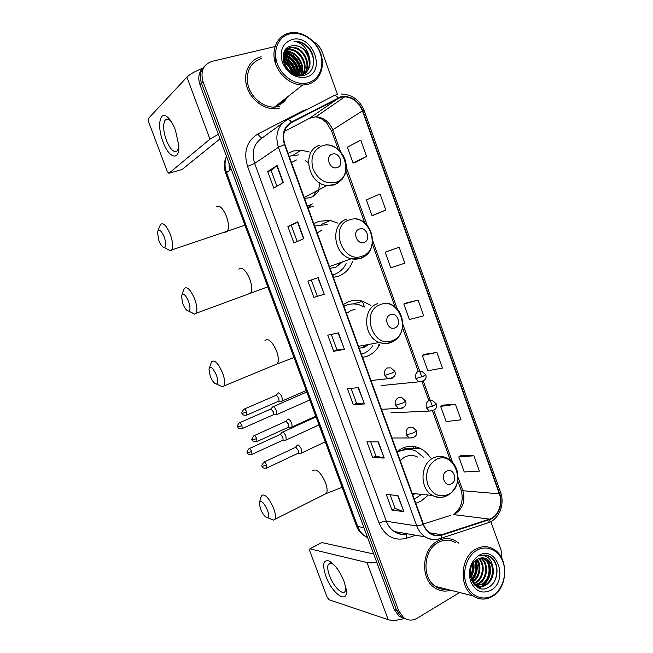 <?xml version="1.0" encoding="UTF-8"?>
<svg xmlns="http://www.w3.org/2000/svg" width="653" height="653" viewBox="0 0 653 653"><rect width="100%" height="100%" fill="white"/><g stroke="black" fill="none" stroke-linecap="round" stroke-linejoin="round"><path stroke-width="0.98" d="M430.205 457.467C427.584 453.468 424.295 450.48 420.344 448.497C414.133 445.566 407.888 445.583 401.603 448.554L396.951 451.607M415.798 503.251L420.826 501.3L428.327 495.039M370.806 305.375L362.823 301.302C357.82 299.849 352.922 300.037 348.147 301.874L343.282 304.535M362.603 357.477L367.851 355.95C373.034 353.632 377.018 349.788 379.809 344.409M337.838 223.106L330.189 220.445L318.778 221.277L313.791 223.718M333.373 277.386L338.752 276.088C345.396 273.411 350.041 268.481 352.693 261.298M309.236 151.994L301.131 150.157L293.181 151.055L288.087 153.3M307.906 207.597L313.391 206.511M281.329 103.003L284.373 99.338L281.329 103.003M203.352 67.496C198.814 71.944 197.679 77.666 199.94 84.645L394.192 609.437L398.991 616.13L403.734 618.334M204.895 65.871C200.34 70.344 199.189 76.083 201.467 83.102L396.469 610.155L401.277 616.873L406.035 619.085L401.277 616.873L396.469 610.155L201.467 83.102C199.189 76.083 200.34 70.344 204.895 65.871M277.101 105.019C280.978 103.77 284.014 101.403 286.194 97.926C284.014 101.403 280.978 103.77 277.101 105.019M359.966 300.641L360.44 301.939M412.933 446.383L413.659 448.374M415.822 448.415L415.21 446.725M378.74 346.319L378.152 344.702M364.456 307L362.342 301.164M261.159 56.803C249.773 59.423 243.063 72.328 246.516 85.437C249.854 98.554 262.596 109.027 274.578 108.773L279.819 108.047L274.578 108.773C262.596 109.027 249.854 98.554 246.516 85.437C243.063 72.328 249.773 59.423 261.159 56.803M437.543 541.068C421.805 548.944 419.928 578.689 434.776 587.855C439.722 591.12 444.979 591.912 450.546 590.222C444.979 591.912 439.722 591.12 434.776 587.855C419.928 578.689 421.805 548.944 437.543 541.068C443.869 537.713 450.031 537.737 456.039 541.149C450.031 537.737 443.869 537.713 437.543 541.068M340.923 97.289L344.808 96.807C352.963 97.534 358.832 102.219 362.431 110.863L499.341 493.839C503.104 503.651 498.133 516.572 489.472 519.119L441.681 534.75C437.698 535.982 433.902 535.476 430.278 533.223C427.217 531.207 424.964 528.269 423.519 524.424L284.871 144.476C281.974 134.534 284.259 127.188 291.728 122.454L340.923 97.289M340.76 96.84L291.491 122.021C283.835 126.87 281.492 134.404 284.463 144.599L423.16 524.628C427.184 533.656 433.388 537.182 441.771 535.207L489.562 519.568C498.435 516.947 503.528 503.708 499.667 493.66L362.807 110.749C357.983 100.007 350.628 95.371 340.76 96.84M284.83 98.987L281.565 102.848M473.898 455.786L458.814 456.896L464.234 471.964L479.4 471.131L473.898 455.786L461.124 455.5M455.459 404.346L440.644 406.386L446.113 421.585L461.01 419.83L455.459 404.346L443.003 405.097M436.857 352.449L422.311 355.444L427.829 370.773L442.456 368.063L436.857 352.449L424.728 354.261M355.697 162.287L366.57 156.377L360.766 140.199L347.372 147.162L353.085 163.038L355.812 162.254M374.577 214.788L385.792 210.013L380.046 193.974L366.349 199.924L372.014 215.661L374.691 214.747M399.154 247.267L385.172 252.213L390.78 267.812L404.852 263.167L399.154 247.267L387.694 251.266M418.091 300.094L403.823 304.053L409.382 319.521L423.732 315.848L418.091 300.094L406.288 302.984M458.879 543.223L456.039 541.149L458.879 543.223M502.002 558.707L501.039 550.022L490.844 521.625M337.43 94.342L322.337 52.322C320.558 47.604 317.562 44.029 313.35 41.596M274.431 46.698L212.119 61.341C203.271 64.508 200.234 71.242 203.01 81.543L398.754 610.873L403.578 617.616C407.929 620.685 412.5 620.872 417.275 618.187L459.63 592.516M384.242 458.047L372.732 457.622L366.921 441.795L378.324 441.869L384.242 458.047L377.981 441.861M403.872 511.65L391.996 510.075L386.233 494.386L398.004 495.619L403.872 511.65L397.653 495.578M324.255 294.234L313.897 297.384L307.922 281.116L318.166 277.598L324.255 294.234L317.864 277.705M303.882 238.606L293.923 242.989L287.9 226.575L297.735 221.816L303.882 238.606M283.32 182.456L273.77 188.097L267.689 171.527L277.117 165.503L283.32 182.456M364.431 403.946L353.297 404.689L347.437 388.723L358.456 387.621L364.431 403.946L358.13 387.653M344.441 349.347L333.691 351.281L327.765 335.16L338.401 332.867L344.441 349.347L338.091 332.932M333.691 351.281L336.972 349.894M331.291 334.401L336.981 349.91L344.115 349.388M353.297 404.689L356.53 403.211L364.096 403.946M267.689 171.527L271.15 170.474L277.117 165.503M287.9 226.575L291.311 225.416L297.735 221.816M313.897 297.384L323.945 294.323M391.996 510.075L395.13 508.409M390.135 494.794L395.138 508.442L403.505 511.56M372.732 457.622L375.916 456.047M370.7 441.82L375.924 456.072L383.891 457.998M403.823 304.053L406.395 302.943M385.172 252.213L387.8 251.217M385.792 210.013L372.014 215.661M366.57 156.377L353.085 163.038M422.311 355.444L424.834 354.212M440.644 406.386L443.109 405.04M458.814 456.896L461.23 455.435M317.236 296.103L311.318 279.949M297.221 241.537L291.303 225.416M276.929 186.227L271.15 170.466M356.538 403.228L351.085 388.355M163.013 141.832C157.104 126.894 159.446 110.537 167.086 116.765C170.18 119.23 172.955 123.662 175.428 130.069L178.767 145.48C179.795 161.593 168.898 158.491 163.013 141.832M171.437 121.833L169.649 120.103C167.772 118.74 166.262 118.756 165.119 120.16C162.817 124.323 163.217 130.984 166.311 140.126C170.384 149.766 174.114 153.259 177.502 150.614L178.8 146.966M202.561 68.263C194.969 71.324 189.762 74.287 186.929 77.136L148.329 118.552L148.541 121.638L167.29 171.559L168.923 173.282L182.179 169.445L219.988 138.811M218.322 134.314L209.94 139.162L168.923 173.282M307.849 82.866C319.26 79.968 324.916 66.108 320.182 53.162C315.611 40.184 301.645 31.026 290.112 33.744C278.505 36.274 272.358 50.371 277.288 63.676C282.047 77.021 296.511 85.959 307.849 82.866M307.743 84.4C319.227 81.462 325.227 67.896 321.088 54.746C317.097 41.563 303.751 31.385 291.703 32.65L289.197 33.058C277.974 35.531 271.411 48.346 274.88 61.472C278.235 74.613 290.863 85.208 302.666 85.053L307.743 84.4M284.096 52.109L286.724 51.603C296.976 50.534 306.363 65.627 301.155 74.858M283.933 52.509L286.12 52.142C296.176 51.089 305.514 65.692 300.731 74.956M284.806 50.705L289.157 49.457C300.151 48.314 309.693 65.382 302.763 74.344M284.626 51.016L288.544 49.995C299.36 48.869 308.869 65.447 302.372 74.491M309.302 57.048C306.012 49.481 300.755 45.653 293.524 45.579L291.826 45.849C274.35 48.616 286.651 80.433 303.555 75.413C315.84 73.152 317.056 53.799 306.102 45.179C302.274 42.265 298.258 40.951 294.038 41.237L293.932 41.245C301.874 42.592 307 47.865 309.302 57.048C311.44 65.945 308.828 71.854 301.466 74.785L296.209 75.038M303.874 73.822C312.134 65.227 302.568 46.641 291.001 47.824L285.255 50.02L289.965 47.498L291.613 47.277C303.376 46.077 312.942 65.178 304.233 73.618M291.826 45.849L293.475 45.628C308.6 44.135 316.174 71.92 300.829 75.291L299.001 75.634M285.949 66.957L287.957 69.626M283.557 61.349C288.251 63.814 291.254 67.839 292.56 73.422M283.818 62.313C287.728 64.631 290.373 68.165 291.744 72.907M283.092 58.264C290.561 60.802 294.617 66.288 295.254 74.711M283.149 58.95C289.956 61.521 293.793 66.696 294.642 74.466M283.149 55.84C291.565 56.003 299.213 66.443 297.45 75.177M283.108 56.403C291.156 56.982 298.25 66.655 296.927 75.136M283.516 53.815L284.324 53.734C293.801 52.762 302.935 65.847 299.401 75.152M283.402 54.289L283.729 54.264C293.009 53.326 302.061 65.888 298.927 75.185L298.437 75.56M292.177 39.482C282.586 43.025 279.321 50.673 282.382 62.427C287.647 73.618 295.45 78.531 305.792 77.176C326.957 72.695 312.983 33.744 292.177 39.482M261.739 58.411C250.205 62.468 245.642 71.422 248.05 85.29C251.193 97.591 263.167 107.402 274.407 107.125L279.239 106.455M293.932 41.245L294.038 41.237C304.657 41.955 311.22 48.289 313.726 60.239M284.071 52.158L284.651 52.224M284.977 52.273C295.376 55.178 300.78 62.353 301.196 73.805M283.353 54.509C293.042 57.537 298.184 64.435 298.788 75.185M283.076 57.162C290.74 60.329 295.164 66.296 296.34 75.062M283.345 60.37C288.479 63.268 291.858 67.79 293.491 73.928M284.994 65.259L289.369 71.055M275.525 63.619L275.746 57.431M286.047 52.15C295.621 55.138 300.788 61.962 301.539 72.63M283.418 54.199L283.729 54.264C293.205 57.235 298.323 63.986 299.107 74.532M283.084 56.803C291.018 59.97 295.548 66.067 296.658 75.103M283.271 59.921C288.74 62.884 292.283 67.618 293.883 74.124M284.586 64.386L290.079 71.675M158.85 240.426C160.687 244.924 162.515 247.267 164.319 247.454C166.237 246.483 166.205 242.998 164.23 236.974C161.038 230.019 158.769 228.338 157.406 231.929L158.85 240.426M158.165 230.191L160.458 224.477C163.217 222.257 166.515 225.595 170.351 234.517C172.857 241.716 173.331 246.842 171.796 249.895L170.4 250.793L167.103 248.981M337.136 167.576C344.662 165.568 339.609 151.545 332.279 154.132C324.672 156.091 329.806 170.262 337.136 167.576M304.543 198.39L310.159 197.647C314.207 196.259 317.227 193.574 319.219 189.599M298.699 154.908L291.458 155.716L289.263 156.524M313.081 196.333L316.476 191.051M307.302 205.948L308.526 205.589M307.212 205.703L309.473 205.107M296.438 159.977L291.475 162.573M305.31 160.818L308.379 162.605M319.611 182.799L318.68 190.627M307.604 206.764L308.053 206.177M311.881 204.128L308.869 207.507M182.799 303.686C184.75 308.436 186.693 310.901 188.627 311.089C190.439 310.191 190.415 306.951 188.554 301.36C185.207 294.144 182.832 292.332 181.42 295.907L182.799 303.686M182.097 294.25L184.277 288.471C187.174 286.218 190.652 289.752 194.708 299.058C197.043 305.726 197.5 310.469 196.08 313.277L194.733 314.183L191.411 312.501M364.137 242.32C371.5 240.002 366.513 226.15 359.338 229.048C351.902 231.317 356.971 245.308 364.137 242.32M330.051 268.285L335.56 267.338L342.743 261.796M332.491 274.97L334.703 274.284C339.764 272.293 343.568 268.734 346.123 263.608M327.218 224.722L316.901 225.465L314.746 226.354M336.066 267.134L339.944 262.8M332.508 275.027L333.585 274.66M321.994 230.101L317.138 232.892M333.912 274.562L332.744 275.672M210.233 376.193C212.331 381.23 214.421 383.85 216.502 384.046C218.192 383.238 218.167 380.258 216.429 375.124C212.902 367.615 210.405 365.631 208.944 369.157L210.233 376.193M209.499 367.623L211.564 361.713C214.608 359.485 218.29 363.248 222.608 373.018C224.771 379.115 225.212 383.442 223.922 385.988L222.632 386.894L219.343 385.368M395.024 327.814C402.199 325.145 397.277 311.489 390.298 314.722C383.042 317.35 388.037 331.144 395.024 327.814M359.248 348.294L364.627 347.102L368.863 344.417M355.036 309.408L351.241 310.371L346.506 313.375M361.427 354.261L363.59 353.477C367.345 351.828 370.431 349.216 372.847 345.649M364.252 307.049L359.232 304.812C354.726 303.49 350.326 303.653 346.025 305.31L343.919 306.29M347.665 304.739L343.845 306.086M362.105 347.927L366.015 344.931M260.457 508.899C262.841 514.482 265.191 517.413 267.526 517.698C268.987 517.029 268.954 514.499 267.436 510.099C263.575 502.051 260.865 499.7 259.298 503.047L260.457 508.899M259.665 501.782L261.486 495.529C264.8 493.456 268.856 497.725 273.664 508.336C275.533 513.527 275.941 517.184 274.897 519.29L273.738 520.155L270.66 518.931M451.386 483.824C458.226 480.526 453.435 467.23 446.783 471.074C439.869 474.339 444.726 487.767 451.386 483.824M417.651 457.051C413.357 454.97 409.039 454.97 404.697 457.043L400.167 460.43M414.304 499.161L421.52 494.378M423.422 457.239L416.059 451.19C410.484 448.546 404.876 448.554 399.236 451.223L397.228 452.366M407.48 449.199L397.016 451.794M412.312 493.709L412.745 493.513M412.598 494.492L415.626 493.799M403.317 447.787L408.182 449.207M403.456 447.738L404.55 448.146M276.007 414.949L276.668 414.622L276.366 410.696C275.313 408.19 274.203 406.852 273.027 406.68L272.489 407.007M273.052 414.908L273.566 414.679L273.346 411.847L270.938 408.933M285.124 440.179L286.194 439.975L285.892 436.18C284.839 433.674 283.72 432.31 282.52 432.074L281.949 432.4M282.61 440.302L283.1 440.073L282.88 437.33L280.455 434.359L249.389 448.538M281.435 401.342L282.178 400.999C282.561 397.269 281.312 394.559 278.447 392.861L277.892 393.204M278.447 401.285L279.011 401.04L278.798 398.093L276.309 395.155M290.773 427.242L291.94 427.029C292.299 423.389 291.042 420.687 288.177 418.932L287.581 419.275M288.234 427.356L288.781 427.111L288.561 424.262L286.055 421.25L254.319 435.567M300.519 453.166L301.653 452.945C301.988 449.395 300.723 446.701 297.858 444.881L297.221 445.232M297.98 453.313L298.503 453.068L298.29 450.309L295.76 447.232L264.22 461.981M325.904 576.207C322.198 564.927 323.153 559.817 328.753 560.878C334.524 563.914 339.625 570.779 344.066 581.464L346.057 588.761C348.98 605.388 332.222 594.336 325.904 576.207M333.74 564.527L331.846 563.441L328.41 564.225C327.202 566.502 327.569 570.322 329.504 575.701C333.275 586.28 342.735 595.871 345.168 591.283L345.853 587.618M376.708 562.184C372.577 562.959 369.345 563.082 367.01 562.551L309.93 548.838L309.718 550.789L327.153 597.217L329.055 599.764L388.217 619.697L367.01 562.551M404.158 618.513C397.326 620.456 392.012 620.848 388.217 619.697M309.84 548.822L321.815 542.553L373.679 554.005M492.958 595.397C502.72 589.414 507.316 573.84 502.973 561.988C498.778 550.046 486.567 544.512 476.69 550.373C466.764 556.046 461.769 571.971 466.275 584.133C470.633 596.377 483.253 601.568 492.958 595.397M492.64 596.271C508.197 587.496 508.785 557.458 493.725 549.23C487.84 545.818 481.808 545.81 475.637 549.197C460.292 557.148 458.61 586.9 473.18 595.944C479.531 600.017 486.02 600.131 492.64 596.271M455.459 542.635C449.819 539.419 444.024 539.386 438.081 542.545C423.324 549.957 421.593 577.864 435.527 586.418C439.085 588.81 442.922 589.773 447.027 589.332M477.204 559.392C482.33 565.808 479.906 578.166 472.568 582.084L472.494 582.125M479.09 558.47C485.71 563.963 484.085 578.574 475.857 582.843L473.613 583.815M478.625 558.658C484.885 564.429 483.032 578.476 475.033 582.647L473.335 583.439M480.918 557.98L481.163 558.135C488.942 562.576 488.166 579.023 479.18 583.611L474.658 585.031M480.469 558.07C488.118 562.633 487.244 578.876 478.347 583.415L474.584 584.745M482.714 557.858L484.526 558.772C492.329 563.237 491.554 579.774 482.543 584.386L475.335 585.676M482.265 557.858L483.677 558.609C491.48 563.074 490.705 579.586 481.702 584.19L475.237 585.586M492.656 565.988L487.571 559.352C484.248 557.384 480.853 557.368 477.376 559.295C462.536 567.163 473.898 596.499 488.477 587.259C499.121 581.97 499.88 562.29 490.362 556.74C486.967 554.789 483.449 554.552 479.792 556.013C486.452 554.658 490.738 557.98 492.656 565.988C494.574 574.142 492.338 580.533 485.938 585.17C482.208 587.186 478.494 587.104 474.821 584.9L474.054 584.353M484.028 557.98L487.073 559.254C494.901 563.735 494.125 580.337 485.089 584.974C481.743 586.818 478.331 586.9 474.845 585.219M473.058 563.408C474.005 568.045 473.156 572.403 470.503 576.493M472.462 564.388C472.992 568.2 472.282 571.84 470.331 575.326M475.213 560.87C477.988 567.939 476.723 574.256 471.417 579.831M474.698 561.368C477 567.914 475.825 573.832 471.164 579.129M476.714 559.694C480.926 568.151 479.424 575.456 472.217 581.611M478.592 555.621C470.413 561.792 467.76 570.42 470.633 581.505C475.384 591.43 482.192 594.328 491.072 590.181C509.209 579.978 496.378 544.227 478.592 555.621M486.338 555.23L490.134 556.78C496.876 562.282 498.557 570.004 495.162 579.937M487.138 559.303C492.705 567.179 490.158 580.999 481.947 586.198M481.269 586.614L478.633 587.806M475.751 560.405C478.069 567.808 476.731 574.55 471.735 580.623M473.36 562.968C474.176 567.939 473.262 572.665 470.625 577.138M487.848 559.817C492.582 569.734 490.925 578.444 482.877 585.945M481.979 586.541L478.959 587.937M476.045 560.176C478.551 567.832 477.172 574.762 471.899 580.966M473.67 562.551C474.666 567.89 473.694 572.926 470.74 577.66M199.94 84.645L203.01 81.543M394.192 609.437L398.754 610.873M226.55 156.532C224.55 161.626 224.542 166.98 226.534 172.604L231.26 169.258M225.799 173.543L226.534 172.604L357.722 526.538L363.909 527.616M356.342 525.641L357.722 526.538C359.313 530.726 361.803 533.966 365.19 536.252L367.59 537.566M229.195 163.674L229.929 170.204M489.472 519.119L453.223 514.548L455.574 513.527C463.075 508.222 465.491 500.622 462.83 490.721L457.973 477.237M423.373 524.016L450.929 515.274M362.431 110.863L332.736 129.849C329.316 121.727 323.708 117.369 315.905 116.765L309.734 118.226L284.382 131.449M334.018 95.632L336.719 94.636M287.393 119.654L333.52 95.885C334.883 95.126 336.417 95.779 338.132 97.86M423.16 524.628L416.818 525.975L278.39 147.292L284.463 144.599M441.771 535.207L440.93 538.325L439.469 538.798C434.465 540.358 429.69 539.713 425.136 536.856C421.373 534.342 418.606 530.718 416.818 525.975L386.315 521.257C388.021 525.747 390.674 529.183 394.281 531.566C398.289 534.081 402.534 534.807 407.015 533.754M282.586 123.066L262.914 137.416C253.968 143.064 251.209 151.741 254.637 163.446L278.39 147.292C274.782 134.893 277.639 125.751 286.977 119.866C288.251 119.148 289.752 119.866 291.491 122.021M489.562 519.568L488.624 522.629L487.089 523.135M499.667 493.66L500.533 492.199L364.243 110.781L362.807 110.749M415.781 535.248L406.256 538.317C394.02 541.174 384.968 536.129 379.107 523.184L247.552 166.384C243.291 151.79 246.744 140.983 257.919 133.963L302.535 111.002L307.702 109.182M247.552 166.384L254.637 163.446L386.315 521.257C384.348 521.135 381.948 521.78 379.107 523.184M257.919 133.963C259.535 136.657 261.086 137.856 262.596 137.579M302.535 111.002L302.919 111.647M500.582 492.338C504.998 504.083 499.235 518.972 488.624 522.629L440.93 538.325C435.527 540.211 430.262 539.721 425.136 536.856L394.281 531.566C398.208 534.293 402.395 535.06 406.843 533.852L406.256 538.317M441.681 534.75L429.641 532.791M499.341 493.839L462.83 490.721L461.059 489.995L457.68 480.624M452.627 462.406L433.886 410.443M432.392 406.297L423.332 381.164M421.781 376.863L402.868 324.394M397.424 309.302L372.7 240.696M367.182 225.407L346.327 167.552M340.744 152.059L332.736 129.849L331.569 130.951L326.418 122.584L322.476 119.311L315.905 116.765L344.808 96.807M338.352 98.285L309.122 118.552M291.728 122.454L288.446 124.796M403.701 533.183L403.619 534.391M331.61 131.049L338.303 149.619M460.977 489.791L461.059 489.995C463.728 499.537 461.655 507.381 454.847 513.519M303.588 238.737L297.45 221.963M283.035 182.62L276.839 165.699M209.94 139.162L186.929 77.136M275.974 105.9L276.668 105.729C281.419 104.374 284.969 101.476 287.304 97.052M277.623 104.847L277.917 104.382M282.145 102.423L285.965 98.097M224.608 232.435L227.236 231.57C229.105 228.485 228.86 223.44 226.493 216.437C222.746 207.793 219.286 204.626 216.11 206.944M335.683 182.367C356.073 176.734 342.466 138.885 322.435 145.75C313.203 149.815 310.085 157.577 313.073 169.062C318.174 179.861 325.716 184.301 335.683 182.367M320.011 145.276C301.474 149.602 307.261 183.615 326.884 185.534L334.377 184.97L342.123 179.33M307.498 206.47L312.314 203.916M248.042 294.095L250.564 293.164C252.287 290.316 252.042 285.647 249.83 279.158C245.863 270.138 242.214 266.808 238.892 269.167M362.358 256.09C382.307 249.626 368.872 212.233 349.273 219.922C328.753 226.028 342.752 264.473 362.358 256.09M346.759 219.171C329.863 223.889 333.283 255.021 351.167 258.776L360.954 258.384L367.059 254.246M332.581 275.223L334.254 274.44M274.954 364.831L277.321 363.852C278.872 361.248 278.619 356.987 276.57 351.045C272.342 341.584 268.489 338.042 265.004 340.409M392.869 340.417C412.329 333.022 399.073 296.152 379.973 304.763C359.966 311.832 373.761 349.722 392.869 340.417M392.061 342.041L395.13 340.066M377.361 303.702C362.023 308.853 363.517 337.274 379.475 342.49C383.548 344.009 387.507 343.968 391.359 342.36M324.329 494.492L326.312 493.497C327.569 491.325 327.308 487.709 325.529 482.649C320.811 472.38 316.574 468.381 312.828 470.65M448.57 494.354C467.14 485.277 454.219 449.354 436 459.622C427.625 465.254 424.866 473.613 427.748 484.689C432.547 494.729 439.485 497.953 448.57 494.354M412.223 493.464L432.457 495.447C437.853 498.002 443.118 497.872 448.268 495.039C453.435 491.856 457.1 484.804 457.524 481.481L457.231 471.131C455.476 464.952 451.933 460.577 446.628 458.006C442.179 455.818 437.714 455.818 433.225 458.006C420.05 463.883 419.471 488.787 432.457 495.447C436.686 497.79 440.995 498.092 445.395 496.362M421.716 371.157L418.418 371.206C415.847 372.749 415.006 375.197 415.904 378.536L423.413 376.169L425.691 374.577L421.716 371.157M241.724 428.76L242.214 428.548C237.374 429.307 238.476 427.478 237.643 426.923L241.92 425.691C240.859 423.324 239.953 422.393 239.202 422.915C237.259 425.601 236.745 426.94 237.643 426.923L237.627 426.899M415.904 378.536L418.859 381.834L422.964 381.376M273.566 414.679L242.214 428.548L241.92 425.691M432.425 400.46L428.98 400.501C426.433 402.085 425.609 404.542 426.491 407.872L434.016 405.595L436.228 403.856L432.425 400.46M251.511 454.57L251.985 454.357C247.177 455.165 248.254 453.353 247.397 452.766L251.691 451.598C250.613 449.191 249.691 448.236 248.924 448.75C247.022 451.46 246.516 452.798 247.397 452.766L247.389 452.733M426.491 407.872L429.266 411.055L433.225 410.786M283.1 440.073L251.985 454.357L251.691 451.598M246.41 415.243L246.94 415.022C242.018 415.806 243.104 413.937 242.247 413.357L246.646 412.059C245.569 409.635 244.63 408.696 243.847 409.26C241.839 412.043 241.3 413.414 242.247 413.357L242.239 413.333M390.951 367.892L387.474 367.908C384.805 369.476 383.931 371.957 384.837 375.361L392.396 372.945L394.853 371.32L390.951 367.892M279.011 401.04L246.94 415.022L246.646 412.059M384.837 375.361L387.809 378.683L391.384 378.683L392.314 378.12M256.441 441.763L256.956 441.534C252.001 442.35 253.119 440.481 252.246 439.893L256.67 438.669C255.56 436.204 254.613 435.241 253.813 435.796C251.838 438.612 251.315 439.975 252.246 439.893L252.238 439.861M401.921 397.71L398.289 397.701C395.653 399.31 394.779 401.815 395.685 405.203L403.252 402.868L405.652 401.089L401.921 397.71M288.781 427.111L256.956 441.534L256.67 438.669M395.685 405.203L398.461 408.394L402.811 408.06M266.432 468.152L266.922 467.923C262 468.797 263.094 466.936 262.204 466.307L266.644 465.156C265.51 462.65 264.538 461.671 263.73 462.21C261.796 465.05 261.282 466.413 262.204 466.307L262.188 466.266M412.827 427.372L409.056 427.348C406.435 428.997 405.578 431.519 406.484 434.89L414.059 432.653L416.394 430.719L412.827 427.372M298.503 453.068L266.922 467.923L266.644 465.156M406.484 434.89L409.072 437.967L413.251 437.837M321.815 542.553L309.93 548.838M293.066 155.308L301.131 150.157M321.26 224.493L330.189 220.445M353.02 303.931L362.823 301.302M404.803 448.219L420.344 448.497M398.991 616.13L403.578 617.616M226.501 156.393C223.906 161.822 223.669 167.503 225.767 173.445L356.416 525.845C358.187 530.375 361.109 533.844 365.19 536.252L367.247 536.644M228.934 162.981L229.415 170.564M364.219 110.708C359.664 99.933 352.049 94.375 341.38 94.048M450.333 460.251L432.58 411.047M428.784 400.509L422.042 381.817M418.222 371.231L402.542 327.749M395.073 307.024L372.357 244.042M364.782 223.048L345.976 170.898M169.649 120.103L167.086 116.765M165.119 120.16L168.303 119.328M283.729 54.264L284.324 53.734M286.12 52.142L286.724 51.603M288.544 49.995L289.157 49.457M291.001 47.824L291.613 47.277M274.407 107.125L302.666 85.053M164.319 247.454L170.4 250.793M244.957 225.212L171.796 249.895M325.978 144.672C334.467 145.464 340.662 150.002 344.564 158.287C346.335 162.85 346.735 167.397 345.755 171.943C345.576 174.441 341.127 182.007 334.932 184.513L326.884 185.534L304.241 197.549M307.473 206.405L311.718 204.201M188.627 311.089L194.733 314.183M267.803 286.838L196.08 313.277M355.142 218.641C374.055 220.559 379.132 251.511 361.721 257.813C358.366 259.208 354.848 259.535 351.167 258.776L329.422 266.571M332.548 275.125L333.569 274.668M216.502 384.046L222.632 386.894M294.03 357.566L277.321 363.852L223.922 385.988M387.988 303.376C405.015 307.057 408.076 335.201 392.355 341.723C388.233 343.633 383.94 343.886 379.475 342.49L358.513 346.294M267.526 517.698L273.738 520.155M342.131 487.326L326.312 493.497L274.897 519.29M309.751 399.963L276.668 414.622M273.436 414.818L276.48 414.818M381.115 385.588L418.859 381.834C424.776 381.164 427.062 378.773 425.715 374.642M306.788 391.988L273.207 406.688M270.456 409.366L272.35 407.284M239.675 422.703L270.554 409.17M318.99 424.899L286.194 439.975M282.978 440.212L286.014 440.171M390.91 412.867L429.266 411.055C435.184 410.631 437.518 408.256 436.261 403.938M316.028 416.908L282.643 432.082M279.941 434.784L281.81 432.67M306.233 390.494L282.178 400.999M278.864 401.187L281.982 401.211M275.811 395.612L277.745 393.506M244.369 409.031L275.917 395.4M371.018 380.544L387.809 378.683C393.841 378.144 396.2 375.712 394.877 371.377M315.766 416.206L291.94 427.029M288.642 427.258L291.744 427.233M285.524 421.716L287.434 419.569M381.523 409.325L398.461 408.394C404.501 408.109 406.909 405.693 405.684 401.171M325.259 441.82L301.653 452.945M298.372 453.215L301.466 453.149M295.197 447.689L297.074 445.517M391.98 437.983L409.072 437.967C415.153 437.861 417.602 435.469 416.426 430.809M331.846 563.441L328.753 560.878M328.41 564.225L330.434 563.131M480.641 558.037L481.163 558.135M483.677 558.609L484.526 558.772M487.073 559.254L487.571 559.352M435.527 586.418L473.18 595.944M490.134 556.78L490.542 556.862"/></g></svg>
